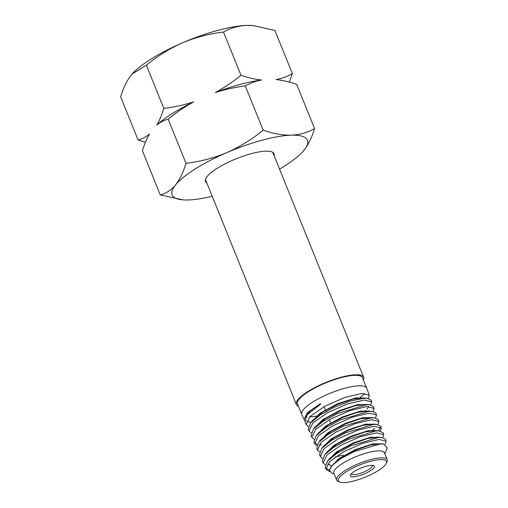 <?xml version="1.0" encoding="UTF-8"?>
<svg xmlns="http://www.w3.org/2000/svg" width="508" height="508" viewBox="0 0 508 508"><rect width="100%" height="100%" fill="white"/><g stroke="black" fill="none" stroke-linecap="round" stroke-linejoin="round"><path stroke-width="0.76" d="M274.091 155.626A36.944 9.506 158 0 0 274.028 153.74A36.944 9.506 158 0 0 233.274 159.982A36.944 9.506 158 0 0 205.518 181.413A36.944 9.506 158 0 0 206.788 182.816M279.533 169.088A72.981 18.783 158 0 0 303.054 151.359A72.981 18.783 158 0 0 304.051 150.19A72.981 18.783 158 0 0 291.217 135.192A72.981 18.783 158 0 0 226.936 152.578A72.981 18.783 158 0 0 175.495 184.963A72.981 18.783 158 0 0 182.988 199.866A72.981 18.783 158 0 0 188.335 199.962A72.981 18.783 158 0 0 212.223 196.285M182.988 199.866L160.268 194.92C165.983 193.504 171.056 190.183 175.495 184.963C179.819 179.419 183.325 172.212 186.004 163.328C200.171 161.633 213.817 158.052 226.936 152.578C240.094 146.717 252.165 139.243 263.15 130.15C273.056 133.629 282.41 135.306 291.217 135.192C299.917 134.76 307.696 132.55 314.56 128.556C311.868 137.452 308.362 144.666 304.051 150.19L303.193 151.194M252.819 25.54L252.203 25.495A72.981 18.783 158 0 0 246.856 25.4A72.981 18.783 158 0 0 182.582 42.786A72.981 18.783 158 0 0 132.137 74.009A72.981 18.783 158 0 0 131.966 74.2M314.56 128.556L296.697 84.341C289.56 81.89 282.702 80.302 276.13 79.578C282.048 78.435 287.464 76.467 292.386 73.666L274.917 30.442L252.819 25.546L246.856 25.4C238.157 25.825 230.372 28.042 223.514 32.036C209.518 33.687 195.872 37.268 182.582 42.786C169.577 48.552 157.505 56.026 146.368 65.221L132.093 74.054L131.14 75.171C126.816 80.715 123.311 87.928 120.631 96.806L138.093 140.03C142.202 138.944 145.993 136.95 149.466 134.055C146.691 138.874 144.342 144.424 142.405 150.705L160.268 194.92M145.44 142.265L138.093 140.03M168.142 119.113C164.04 120.206 160.249 122.199 156.769 125.095C159.544 120.275 161.9 114.725 163.83 108.445C173.965 107.175 183.89 104.991 193.611 101.898C184.582 106.883 176.092 112.624 168.142 119.113L186.004 163.328M146.368 65.221L163.83 108.445M245.288 85.935C235.153 87.198 225.228 89.383 215.506 92.481C224.542 87.497 233.032 81.756 240.976 75.26C248.114 77.718 254.972 79.305 261.544 80.029C255.626 81.166 250.203 83.134 245.288 85.935L263.15 130.15M223.514 32.036L240.976 75.26M292.386 73.666L289.35 82.106M261.544 80.029A73.952 19.037 158 0 0 215.506 92.481M193.611 101.898A73.952 19.037 158 0 0 156.769 125.095M371.545 465.328A12.973 3.34 158 0 0 359.131 468.859A12.973 3.34 158 0 0 350.469 474.942A12.973 3.34 158 0 0 353.257 476.841A12.973 3.34 158 0 0 368.649 471.818A12.973 3.34 158 0 0 373.659 465.576A12.973 3.34 158 0 0 371.545 465.328M351.225 473.888A11.417 2.94 158 0 0 351.25 473.964A11.417 2.94 158 0 0 353.79 474.758A11.417 2.94 158 0 0 366.065 471.005A11.417 2.94 158 0 0 372.421 465.411A11.417 2.94 158 0 0 372.383 465.334M344.106 482.6A25.946 6.68 158 0 0 368.935 475.545A25.946 6.68 158 0 0 386.258 463.366A25.946 6.68 158 0 0 380.689 459.569A25.946 6.68 158 0 0 349.891 469.621A25.946 6.68 158 0 0 339.877 482.105A25.946 6.68 158 0 0 344.106 482.6M386.258 463.366L386.975 461.816A27.248 7.01 158 0 0 387.191 459.715A27.248 7.01 158 0 0 381.133 457.835A27.248 7.01 158 0 0 351.841 466.782A27.248 7.01 158 0 0 336.664 480.13A27.248 7.01 158 0 0 338.277 481.495L339.877 482.105M387.191 459.715L384.372 452.742A27.248 7.01 158 0 0 378.314 450.856A27.248 7.01 158 0 0 349.021 459.81A27.248 7.01 158 0 0 333.851 473.158L336.664 480.13M334.207 474.034L331.724 473.081L329.4 470.287L331.743 465.772L340.595 458.718L353.847 451.72L380.067 444.011L383.578 443.979L387.369 447.973L384.727 453.625M370.789 404.959L371.697 401.822L364.23 400.012L347.256 404.05L327.533 412.737L312.839 422.942L309.023 430.936L311.118 432.848M309.023 430.936L308.273 429.254L310.496 422.974L320.154 414.998L334.734 407.067L350.545 401.06L363.588 398.31L367.43 398.291L371.069 400.12L371.697 401.822M360.064 411.169L358.381 412.128M368.37 398.431L369.291 395.275L361.772 393.44L344.697 397.491L324.828 406.229L310.045 416.503L306.197 424.555L308.312 426.466M309.658 416.877A35.033 9.017 158 0 0 319.411 415.487M360.458 397.307A35.033 9.017 158 0 0 364.757 393.363M369.291 395.275L366.725 388.29A35.033 9.017 158 0 0 366.7 388.22A35.033 9.017 158 0 0 358.915 385.794A35.033 9.017 158 0 0 321.246 397.307A35.033 9.017 158 0 0 301.739 414.465A35.033 9.017 158 0 0 301.771 414.528L304.622 420.44M385.204 444.227L386.137 441.16L378.968 439.445L362.674 443.338L343.725 451.707L329.622 461.55L325.958 469.265L329.8 471.697M325.958 469.265L325.126 467.385L327.482 461.042L336.887 453.39L350.825 445.865L378.25 437.521L381.686 437.49L385.432 439.242L386.137 441.16M339.82 457.975L341.382 457.632M382.829 437.636L383.73 434.613L376.511 432.88L360.102 436.797L341.02 445.211L326.815 455.105L323.132 462.871L325.139 464.712M323.132 462.871L322.32 461.029L324.644 454.692L334.08 447.008L348.145 439.407L375.806 430.981L379.266 430.936L383.045 432.727L383.73 434.613M343.618 455.073L335.407 456.838M380.429 431.101L381.324 428.047L374.059 426.307L357.543 430.251L338.341 438.721L324.028 448.672L320.307 456.482L322.339 458.349M320.307 456.482L319.507 454.666L321.862 448.291L331.375 440.557L345.523 432.905L373.361 424.453L376.961 424.415L380.651 426.212L381.324 428.047M380.721 427.234L378.333 430.86M378.022 424.561L378.917 421.488L371.596 419.722L354.959 423.697L335.623 432.225L321.227 442.246L317.487 450.107L319.538 451.968M317.487 450.107L316.7 448.316L318.986 442.004L328.524 434.194L342.779 426.466L370.916 417.913L374.561 417.887L378.25 419.678L378.917 421.488M366.516 431.051L364.579 432.118M375.596 418.033L376.511 414.947L369.138 413.156L352.4 417.144L332.93 425.717L318.433 435.8L314.668 443.713L316.725 445.586M314.668 443.713L313.893 441.966L316.116 435.693L325.66 427.838L340.062 420.033L368.471 411.366L372.104 411.347L375.856 413.163L376.511 414.947M373.19 411.499L374.104 408.388L366.687 406.597L349.834 410.604L330.238 419.227L315.639 429.362L311.842 437.318L313.919 439.223M311.842 437.318L311.087 435.61L313.347 429.273L322.993 421.367L337.452 413.531L366.033 404.844L369.78 404.812L373.469 406.648L374.104 408.388M329.425 469.906L325.717 468.255M321.704 444.862L319.469 444.722M317.31 444.322L314.433 442.779M366.7 388.22L362.471 377.755A35.033 9.017 158 0 0 354.686 375.336A35.033 9.017 158 0 0 317.024 386.842A35.033 9.017 158 0 0 297.517 404L301.739 414.465M363.391 380.022A36.297 9.341 158 0 0 363.645 377.279A36.297 9.341 158 0 0 355.575 374.771A36.297 9.341 158 0 0 316.554 386.696A36.297 9.341 158 0 0 296.342 404.476A36.297 9.341 158 0 0 298.431 406.267M306.197 424.555L304.902 421.615L307.27 414.668L320.554 404.216L320.396 403.644L307.353 412.674L304 419.576M331.743 465.772L342.29 457.054L356.108 449.923L370.199 445.059L380.346 443.719L381.705 443.929M327.825 463.861L331.318 465.684M327.482 461.042L330.003 458.178L339.452 450.653L353.365 443.459L367.582 438.537L377.869 437.172L381.686 437.49M338.353 459.696L337.21 459.848M324.644 454.692L327.177 451.796L336.677 444.214L350.685 436.969L365.049 431.997L375.425 430.613L379.266 430.936M321.862 448.291L324.415 445.351L334.01 437.718L348.196 430.397L362.668 425.406L373.069 424.072L376.961 424.415M373.742 430.028L373.088 430.6M318.986 442.004L321.57 439.014L331.197 431.305L345.484 423.907L360.102 418.871L370.611 417.525L374.561 417.887M320.186 440.62L319.849 440.538M316.116 435.693L318.719 432.664L328.352 424.91L342.741 417.449L357.505 412.344L368.122 410.966L372.104 411.347M368.281 417.493L367.17 418.401M326.898 434.226L325.793 434.365M313.347 429.273L315.951 426.218L325.698 418.401L340.239 410.883L355.092 405.765L365.754 404.419L369.78 404.812M310.496 422.974L313.138 419.849L322.948 411.95L337.598 404.368L352.622 399.205L363.347 397.878L365.03 398.228M310.858 422.542L306.546 420.999M307.27 414.668L320.554 404.216M330.41 467.512L338.645 458.794L355.359 449.618L372.732 443.89L382.683 443.909M327.724 460.769L336.404 451.98L353.187 442.906L370.415 437.299L380.251 437.369M324.955 454.336L333.712 445.497L350.539 436.404L367.868 430.759L377.774 430.809M322.161 447.948L331.019 439.007L348.171 429.774L365.671 424.148L375.469 424.358M374.536 428.492L372.116 430.676M319.329 441.611L328.124 432.651L345.275 423.367L362.915 417.646L372.955 417.741M320.542 440.201L320.103 440.119M316.541 435.197L325.387 426.193L342.608 416.877L360.363 411.105L370.478 411.188M367.348 417.557L365.931 418.636M313.766 428.777L322.637 419.741L339.992 410.356L357.829 404.565L368.04 404.641M368.706 406.502L367.138 409.016M365.697 410.388L364.979 410.991M310.928 422.472L319.926 413.264L337.61 403.727L355.74 397.923L365.779 398.215M305.365 417.487L309.677 411.315L320.396 403.644M324.053 406.654L325.336 409.835M325.558 410.375L326.003 411.486M329.336 419.729L330.606 422.872M272.764 152.337L363.645 377.279M205.454 179.527L296.342 404.476M383.578 443.979L380.346 443.719M363.347 397.878L367.43 398.291M323.253 446.691L322.815 446.659M314.814 427.552L314.382 427.526"/></g></svg>
